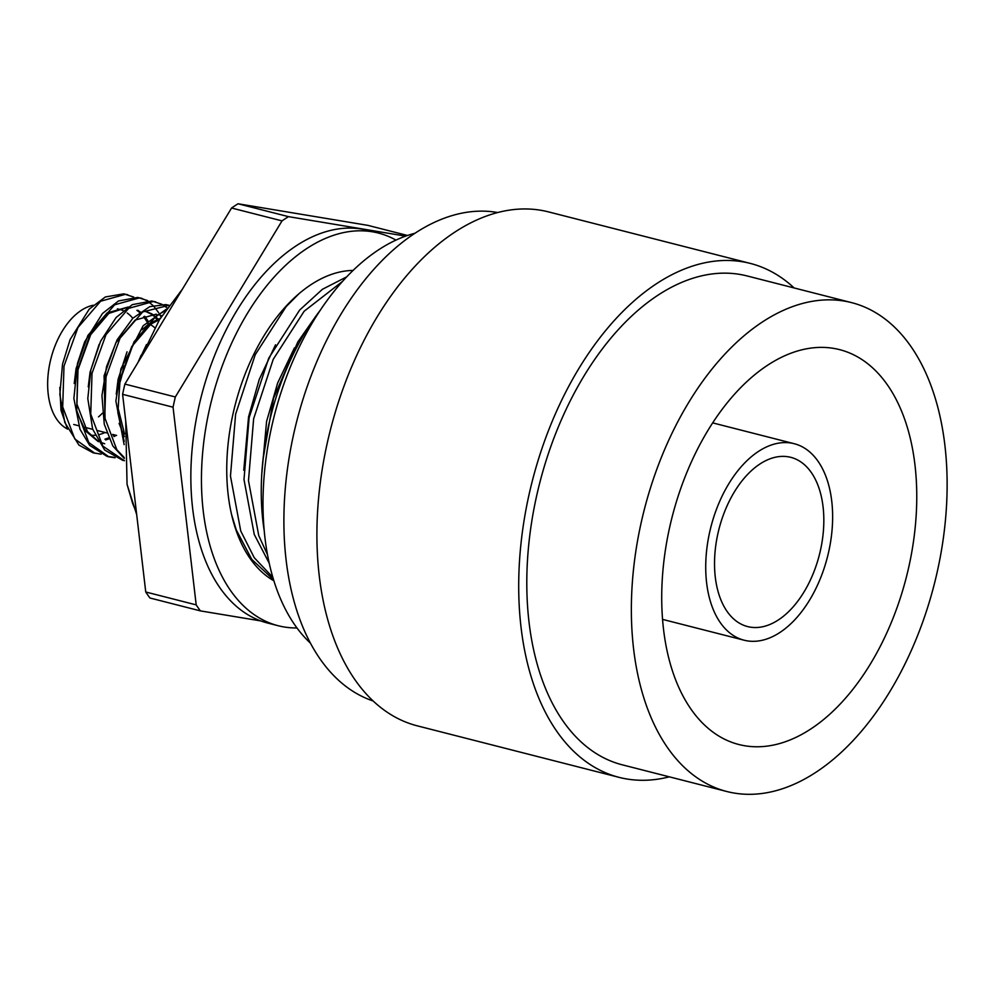 <?xml version="1.0" encoding="UTF-8"?>
<svg xmlns="http://www.w3.org/2000/svg" width="997" height="997" viewBox="0 0 997 997"><rect width="100%" height="100%" fill="white"/><g stroke="black" fill="none" stroke-linecap="round" stroke-linejoin="round"><path stroke-width="1.5" d="M260.765 620.919L200.397 610.887L149.949 598.001A230.444 136.751 -75.7 0 1 145.749 591.994L122.606 394.326A230.444 136.751 -75.7 0 1 123.715 389.191A230.444 136.751 -75.7 0 1 124.887 384.082L231.578 208.012A230.444 136.751 -75.7 0 1 238.059 203.774L367.905 225.372L407.524 235.479M200.397 610.887A230.444 136.751 -75.7 0 1 196.197 604.88L173.054 407.2A230.444 136.751 -75.7 0 1 174.163 402.078A230.444 136.751 -75.7 0 1 175.335 396.968L124.887 384.082M175.335 396.968L282.026 220.885A230.444 136.751 -75.7 0 1 288.507 216.648L405.654 236.139M288.507 216.648L238.059 203.774M282.026 220.885L231.578 208.012M196.197 604.88L145.749 591.994M173.054 407.2L122.606 394.326M264.18 530.466A194.066 115.154 -75.7 0 1 320.486 309.955M273.863 580.79A162.199 96.248 -75.7 0 1 234.993 405.58A162.199 96.248 -75.7 0 1 353.1 270.436M296.956 627.96A202.628 120.251 -75.7 0 1 278.138 625.717L267.545 623.013A202.628 120.251 -75.7 0 1 198.764 406.913A202.628 120.251 -75.7 0 1 367.793 230.344L378.386 233.049A202.628 120.251 -75.7 0 1 395.971 240.115M278.138 625.717A202.628 120.251 -75.7 0 1 209.37 409.617A202.628 120.251 -75.7 0 1 378.386 233.049M750.155 627.113A87.325 51.819 -75.7 0 1 747.576 626.565A87.325 51.819 -75.7 0 1 718.438 531.276A87.325 51.819 -75.7 0 1 788.216 456.8A87.325 51.819 -75.7 0 1 790.783 457.336A87.325 51.819 -75.7 0 1 819.92 552.625A87.325 51.819 -75.7 0 1 750.155 627.113M791.282 443.079A101.395 60.169 -75.7 0 1 794.26 443.715A101.395 60.169 -75.7 0 1 828.096 554.344A101.395 60.169 -75.7 0 1 747.077 640.834A101.395 60.169 -75.7 0 1 744.098 640.199A101.395 60.169 -75.7 0 1 710.263 529.557A101.395 60.169 -75.7 0 1 791.282 443.079M310.379 643.102A222.356 131.953 -75.7 0 1 271.707 426.554A222.356 131.953 -75.7 0 1 415.026 233.248M669.685 527.189A203.762 120.911 -75.7 0 1 839.648 349.648A203.762 120.911 -75.7 0 1 908.803 566.957A203.762 120.911 -75.7 0 1 738.839 744.51A203.762 120.911 -75.7 0 1 669.685 527.189M669.323 776.837A265.214 157.389 -75.7 0 1 626.876 778.993A265.214 157.389 -75.7 0 1 619.075 777.361L417.282 725.841A265.214 157.389 -75.7 0 1 328.786 436.449A265.214 157.389 -75.7 0 1 540.698 210.255A265.214 157.389 -75.7 0 1 548.5 211.887L750.292 263.407A265.214 157.389 -75.7 0 1 794.135 287.959M619.075 777.361A265.214 157.389 -75.7 0 1 530.578 487.969A265.214 157.389 -75.7 0 1 742.491 261.762A265.214 157.389 -75.7 0 1 750.292 263.407M851.65 302.639L747.089 275.945A252.278 149.712 104.3 0 0 739.674 274.387A252.278 149.712 104.3 0 0 538.093 489.552A252.278 149.712 104.3 0 0 622.278 764.824L726.838 791.518A252.278 149.712 -75.7 0 1 642.654 516.247A252.278 149.712 -75.7 0 1 844.235 301.082A252.278 149.712 -75.7 0 1 851.65 302.639A252.278 149.712 -75.7 0 1 935.834 577.911A252.278 149.712 -75.7 0 1 734.253 793.076A252.278 149.712 -75.7 0 1 726.838 791.518M373.065 700.953A252.278 149.712 -75.7 0 1 296.508 422.167A252.278 149.712 -75.7 0 1 496.768 212.373A252.278 149.712 -75.7 0 1 497.765 212.535M119.378 384.107A58.212 34.546 104.3 0 0 122.295 373.763A58.212 34.546 104.3 0 0 123.703 365.974M147.593 323.315A58.212 34.546 -75.7 0 1 148.902 323.851M150.298 324.548A58.212 34.546 -75.7 0 1 154.809 327.789M90.515 435.203A64.693 38.385 104.3 0 0 95.051 435.253M99.563 434.48A64.693 38.385 104.3 0 0 105.084 432.499M132.8 318.28A64.693 38.385 104.3 0 0 127.205 312.996M123.229 310.678A64.693 38.385 104.3 0 0 119.266 309.269A64.693 38.385 104.3 0 0 117.372 308.871M133.748 297.081L123.778 293.841L105.37 296.956L89.231 309.107L70.102 339.553L62.524 364.167L59.845 394.525L64.793 422.466L78.925 445.086L93.045 452.788L101.096 454.183M127.815 294.763L125.56 294.289L100.635 301.206L77.99 327.477L63.995 366.136L62.699 406.913L74.787 438.967L94.815 453.236M161.078 317.071L160.068 315.102M158.673 312.697L153.787 306.291M153.04 305.518L147.631 301.169M146.796 300.658L141.063 298.153M147.755 300.658L137.798 297.418L118.506 300.957L102.492 313.482L84.67 341.834L77.479 363.494L73.878 398.451L79.997 429.246L89.668 445.36L107.053 456.364L114.269 457.349M141.823 298.34L139.568 297.866L114.655 304.783L92.011 331.054L78.003 369.713L76.719 410.49L88.795 442.543L108.835 456.813L115.104 457.76M161.738 304.222L151.806 300.994L132.314 304.646L116.101 317.507L100.572 341.261L90.889 369.75L87.798 398.588L92.634 429.096L104.66 450.021L122.843 460.39M167.122 307.961L162.598 304.696M155.844 301.917L153.588 301.443L128.663 308.36L106.018 334.631L92.023 373.289L90.727 414.079L102.816 446.12L124.401 460.751M123.566 460.477L124.401 460.602M124.251 457.561L116.823 449.697L104.747 417.656L106.031 376.878L120.026 338.207L142.683 311.936L169.041 305.294L165.814 304.571L149.737 306.665L132.85 318.23L117.135 339.79L106.529 366.722L101.943 395.572L104.274 424.211L112.835 445.971L124.289 458.483M166.138 309.369L143.144 325.757L120.961 368.765L115.876 401.031L124.127 444.625M165.116 310.865L156.691 315.513L134.047 341.784L120.039 380.455L117.845 412.571L124.201 441.359M146.484 344.551L138.533 361.562M346.782 276.817L322.455 289.267L299.648 310.067L268.741 358.147L249.138 417.643L243.991 479.532L254.26 534.454L269.19 563.18M342.632 281.316L304.16 311.226L273.24 359.294L253.637 418.79L248.49 480.679L258.759 535.613L267.458 554.619M231.478 514.215L236.239 529.856L251.805 559.442L273.514 579.656M298.614 294.065L286.139 306.627L255.232 354.695L235.616 414.191L230.469 476.08L240.738 531.002L254.26 557.722L272.804 577.3M136.689 514.614L127.055 484.355L132.638 503.41L136.477 512.857M275.521 344.812L259.282 379.321L248.565 416.846L243.767 470.235M294.464 347.841L277.64 383.01L266.585 421.444L261.762 474.223M262.996 459.58L273.552 398.264L297.791 341.996L310.266 324.337M313.295 319.825L297.791 341.996M182.426 289.13L159.508 319.613L141.362 356.914M125.709 420.896L127.055 484.355M59.808 387.384L61.004 410.353L67.509 429.146M98.516 416.871A58.212 34.546 104.3 0 0 102.454 413.169M67.41 428.984A64.693 38.385 -75.7 0 1 49.85 363.294A64.693 38.385 -75.7 0 1 93.207 305.232M104.934 439.191L108.636 437.87M113.334 435.552L114.456 434.891M146.945 321.719L143.668 316.71M139.605 312.41L136.888 310.354M128.277 306.989L107.103 312.946L87.886 335.478L76.071 368.616L74.227 383.521M77.056 412.633L85.642 431.04L98.404 441.708M100.398 442.518L102.94 443.291M158.473 321.346L157.676 320.286M156.965 319.401L154.697 316.971M153.625 315.987L151.694 314.479M150.896 313.93L145.064 311.201M99.102 344.464L90.079 372.193L88.247 386.923M161.863 315.825L159.071 314.778M159.956 314.977L158.174 314.529M156.305 314.142L135.131 320.099L115.914 342.632L104.087 375.769L105.084 419.787M160.318 318.305L149.139 323.676L142.035 329.733M127.043 351.791L118.107 379.346L116.263 394.251M119.092 423.364L124.401 436.636M141.138 355.206L137.997 362.447M105.67 439.926L109.072 438.842M113.994 436.599L116.2 435.34M147.905 320.785L144.715 316.273M140.253 311.949L137.835 310.291M127.952 307.201L108.847 313.394L89.63 335.927L77.816 369.064L76.881 404.009L87.4 431.489L98.042 441.085M100.186 442.17L104.697 443.74M158 319.015L155.395 316.448M154.261 315.526L152.653 314.379M151.843 313.881L145.948 311.4M159.557 319.538L150.896 324.125L131.679 346.657L119.852 379.795L118.194 408.608L124.55 433.944M712.705 422.89L794.26 443.715M662.531 619.374L744.098 640.199M107.053 456.364L108.835 456.813M116.612 435.44L112.661 434.43M106.729 432.91L96.896 430.405M92.721 429.333L84.633 427.277M78.701 425.756L73.728 424.485"/></g></svg>
